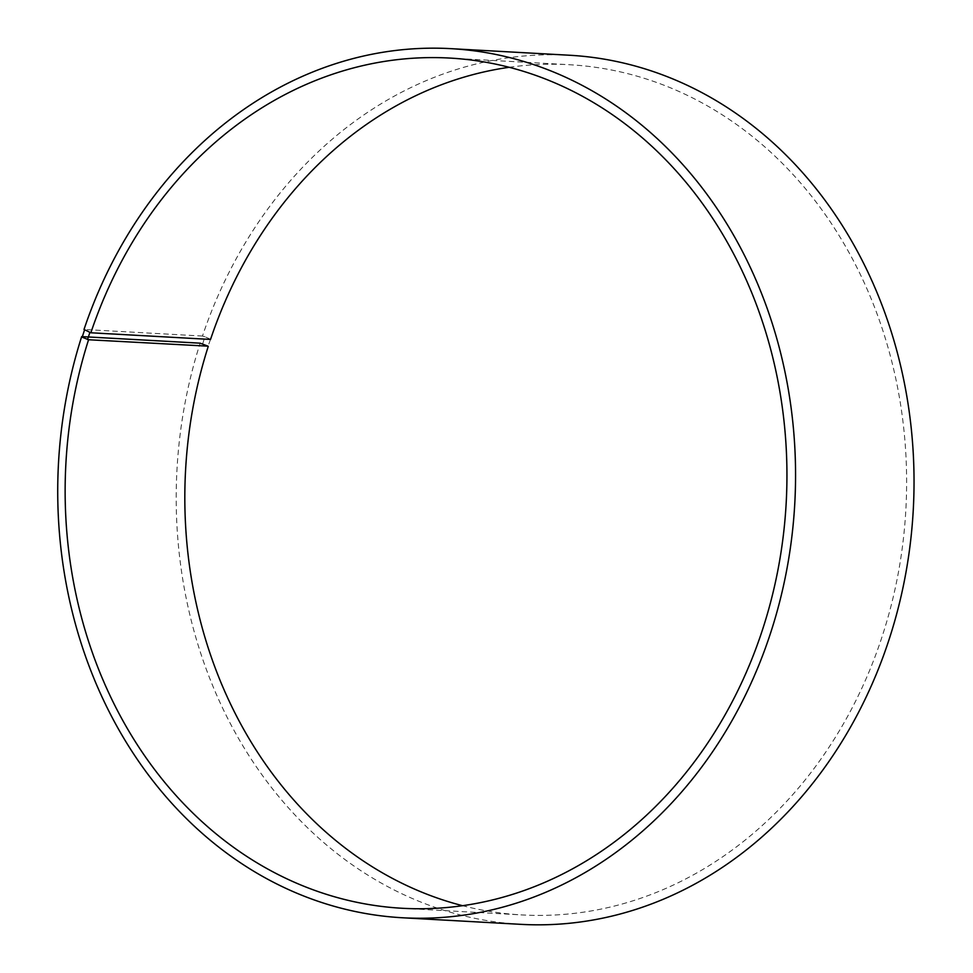 <?xml version="1.0" encoding="UTF-8"?>
<svg xmlns="http://www.w3.org/2000/svg" width="973" height="973" viewBox="0 0 973 973"><rect width="100%" height="100%" fill="white"/><g stroke="black" fill="none" stroke-linecap="round" stroke-linejoin="round"><path stroke-width="0.73" stroke-dasharray="4.87 3.65" d="M509.171 67.295A425.773 360.679 93.2 0 1 569.339 64.717A425.773 360.679 93.2 0 1 905.851 509.828A425.773 360.679 93.2 0 1 522.112 914.936A425.773 360.679 93.2 0 1 462.601 905.705M210.533 339.431L208.052 346.169M210.338 339.188L204.975 336.78L202.652 343.87M204.975 336.78L202.481 336.05A435.235 368.694 93.2 0 1 569.266 55.23M520.981 924.35A435.235 368.694 93.2 0 1 200.146 343.177M202.481 336.05L84.006 329.47M402.433 908.283L522.112 914.936M449.66 58.064L569.339 64.717"/><path stroke-width="1.46" d="M90.854 332.778A425.773 360.679 93.2 0 1 449.66 58.064A425.773 360.679 93.2 0 1 786.172 503.187A425.773 360.679 93.2 0 1 402.433 908.283A425.773 360.679 93.2 0 1 88.567 339.747L208.052 346.169L200.146 343.177L81.671 336.597A435.235 368.694 93.2 0 0 402.506 917.77A435.235 368.694 93.2 0 0 794.771 503.661A435.235 368.694 93.2 0 0 450.791 48.65A435.235 368.694 93.2 0 0 84.006 329.47L90.854 332.778L210.533 339.431A425.773 360.679 93.2 0 1 509.171 67.295M462.601 905.705A425.773 360.679 93.2 0 1 208.246 346.4M450.791 48.65L569.266 55.23A435.235 368.694 93.2 0 1 913.246 510.241A435.235 368.694 93.2 0 1 520.981 924.35L402.506 917.77M84.493 330.09L82.17 337.181L88.567 339.747M89.857 332.486L87.558 339.48"/></g></svg>
